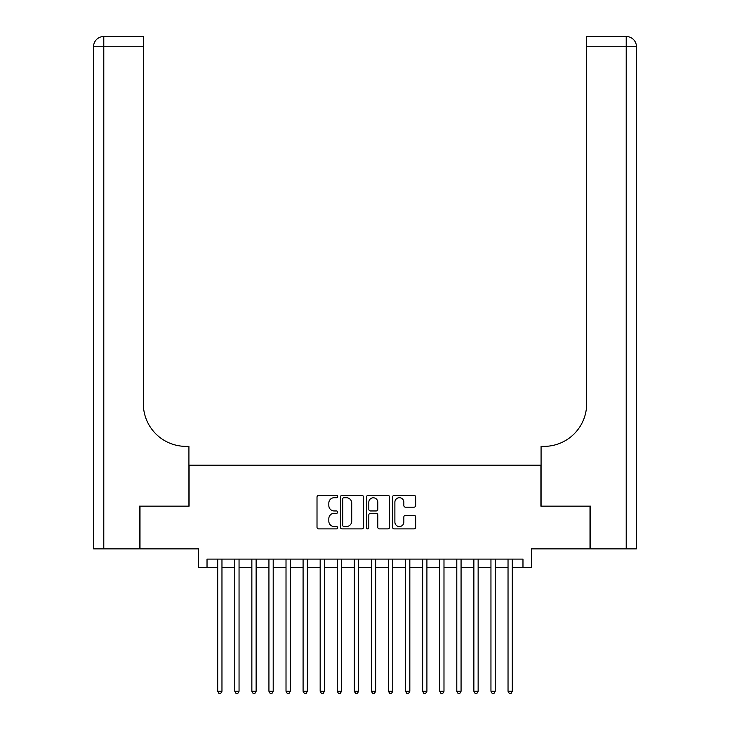 <?xml version="1.0" encoding="UTF-8"?>
<svg xmlns="http://www.w3.org/2000/svg" width="730" height="730" viewBox="0 0 730 730"><rect width="100%" height="100%" fill="white"/><g stroke="black" fill="none" stroke-linecap="round" stroke-linejoin="round"><path stroke-width="1.09" d="M337.68 496.537A1.177 1.177 0 0 0 336.503 495.369L318.691 495.369A1.679 1.679 0 0 0 317.012 497.039L317.012 527.215A1.679 1.679 0 0 0 318.691 528.894L336.503 528.894A1.177 1.177 0 0 0 337.68 527.717A1.177 1.177 0 0 0 336.503 526.549L334.194 526.549A5.365 5.365 0 0 1 328.829 521.183L328.829 518.665A5.365 5.365 0 0 1 334.194 513.299L336.503 513.299A1.177 1.177 0 0 0 337.68 512.131A1.177 1.177 0 0 0 336.503 510.954L334.194 510.954A5.365 5.365 0 0 1 328.829 505.589L328.829 503.08A5.365 5.365 0 0 1 334.194 497.714L336.503 497.714A1.177 1.177 0 0 0 337.68 496.537M413.992 507.186A1.679 1.679 0 0 0 415.671 505.507L415.671 497.039A1.679 1.679 0 0 0 413.992 495.369L394.209 495.369A1.679 1.679 0 0 0 392.53 497.039L392.53 527.215A1.679 1.679 0 0 0 394.209 528.894L413.992 528.894A1.679 1.679 0 0 0 415.671 527.215L415.671 516.986A1.679 1.679 0 0 0 413.992 515.316L405.524 515.316A1.679 1.679 0 0 0 403.845 516.986L403.845 522.059A4.48 4.48 0 0 1 399.365 526.549A4.48 4.48 0 0 1 394.884 522.059L394.884 502.194A4.48 4.48 0 0 1 399.365 497.714A4.48 4.48 0 0 1 403.845 502.194L403.845 505.507A1.679 1.679 0 0 0 405.524 507.186L413.992 507.186M207.028 567.63L207.028 559.098L522.972 559.098L522.972 567.63L531.513 567.63L531.513 548.851L590.004 548.851L590.004 506.155L540.903 506.155L540.903 465.165L189.097 465.165L189.097 506.155L139.996 506.155L139.996 548.851L198.487 548.851L198.487 567.63L217.704 567.63M363.531 497.039A1.679 1.679 0 0 0 361.861 495.369L342.078 495.369A1.679 1.679 0 0 0 340.399 497.039L340.399 527.215A1.679 1.679 0 0 0 342.078 528.894L361.861 528.894A1.679 1.679 0 0 0 363.531 527.215L363.531 497.039M368.139 495.369L387.922 495.369A1.679 1.679 0 0 1 389.601 497.039L389.601 527.215A1.679 1.679 0 0 1 387.922 528.894L379.454 528.894A1.679 1.679 0 0 1 377.784 527.215L377.784 514.979A1.679 1.679 0 0 0 376.105 513.299L370.493 513.299A1.679 1.679 0 0 0 368.814 514.979L368.814 527.717A1.177 1.177 0 0 1 367.637 528.894A1.177 1.177 0 0 1 366.469 527.717L366.469 497.039A1.679 1.679 0 0 1 368.139 495.369M221.966 567.63L234.777 567.63M239.048 567.63L251.859 567.63M256.13 567.63L268.932 567.63M273.202 567.63L286.014 567.63M290.284 567.63L303.087 567.63M307.357 567.63L320.169 567.63M324.439 567.63L337.251 567.63M341.521 567.63L354.324 567.63M358.594 567.63L371.406 567.63M375.676 567.63L388.479 567.63M392.749 567.63L405.561 567.63M409.831 567.63L422.643 567.63M426.913 567.63L439.715 567.63M443.986 567.63L456.798 567.63M461.068 567.63L473.87 567.63M478.141 567.63L490.952 567.63M495.223 567.63L508.034 567.63M512.296 567.63L522.972 567.63M343.921 497.714A1.177 1.177 0 0 0 342.744 498.882L342.744 525.372A1.177 1.177 0 0 0 343.921 526.549L346.349 526.549A5.365 5.365 0 0 0 351.714 521.183L351.714 503.08A5.365 5.365 0 0 0 346.349 497.714L343.921 497.714M377.784 502.277A4.48 4.48 0 0 0 373.295 497.796A4.48 4.48 0 0 0 368.814 502.277L368.814 509.275A1.679 1.679 0 0 0 370.493 510.954L376.105 510.954A1.679 1.679 0 0 0 377.784 509.275L377.784 502.277M221.966 559.098L221.966 691.283L217.704 691.283L217.704 559.098M221.966 691.283L220.688 693.5L218.982 693.5L217.704 691.283M139.485 506.155L188.924 506.155L188.924 446.377L186.022 446.377A42.696 42.696 0 0 1 143.326 403.681L143.326 46.747L103.788 46.747L103.788 548.851L139.485 548.851L139.485 506.155M103.788 548.851L93.54 548.851L93.54 46.747A10.247 10.247 0 0 1 103.788 36.5L143.326 36.5L143.326 46.747M186.022 446.377A42.696 42.696 0 0 1 143.326 403.681M103.788 36.5A10.247 10.247 0 0 0 93.54 46.747L103.788 46.747L103.788 36.5M636.46 548.851L636.46 46.747L636.46 548.851L590.515 548.851L590.515 506.155L541.076 506.155L541.076 446.377L543.978 446.377A42.696 42.696 0 0 0 586.674 403.681L586.674 36.5L626.212 36.5A10.247 10.247 0 0 1 636.46 46.747L636.46 446.377M543.978 446.377A42.696 42.696 0 0 0 586.674 403.681M626.212 548.851L626.212 36.5A10.247 10.247 0 0 1 636.46 46.747L586.674 46.747M239.048 559.098L239.048 691.283L234.777 691.283L234.777 559.098M239.048 691.283L237.77 693.5L236.064 693.5L234.777 691.283M256.13 559.098L256.13 691.283L251.859 691.283L251.859 559.098M256.13 691.283L254.843 693.5L253.137 693.5L251.859 691.283M273.202 559.098L273.202 691.283L268.932 691.283L268.932 559.098M273.202 691.283L271.925 693.5L270.219 693.5L268.932 691.283M290.284 559.098L290.284 691.283L286.014 691.283L286.014 559.098M290.284 691.283L288.998 693.5L287.291 693.5L286.014 691.283M307.357 559.098L307.357 691.283L303.087 691.283L303.087 559.098M307.357 691.283L306.08 693.5L304.373 693.5L303.087 691.283M324.439 559.098L324.439 691.283L320.169 691.283L320.169 559.098M324.439 691.283L323.162 693.5L321.446 693.5L320.169 691.283M341.521 559.098L341.521 691.283L337.251 691.283L337.251 559.098M341.521 691.283L340.235 693.5L338.528 693.5L337.251 691.283M358.594 559.098L358.594 691.283L354.324 691.283L354.324 559.098M358.594 691.283L357.317 693.5L355.61 693.5L354.324 691.283M375.676 559.098L375.676 691.283L371.406 691.283L371.406 559.098M375.676 691.283L374.39 693.5L372.683 693.5L371.406 691.283M392.749 559.098L392.749 691.283L388.479 691.283L388.479 559.098M392.749 691.283L391.472 693.5L389.765 693.5L388.479 691.283M409.831 559.098L409.831 691.283L405.561 691.283L405.561 559.098M409.831 691.283L408.554 693.5L406.838 693.5L405.561 691.283M426.913 559.098L426.913 691.283L422.643 691.283L422.643 559.098M426.913 691.283L425.626 693.5L423.92 693.5L422.643 691.283M443.986 559.098L443.986 691.283L439.715 691.283L439.715 559.098M443.986 691.283L442.709 693.5L441.002 693.5L439.715 691.283M461.068 559.098L461.068 691.283L456.798 691.283L456.798 559.098M461.068 691.283L459.781 693.5L458.075 693.5L456.798 691.283M478.141 559.098L478.141 691.283L473.87 691.283L473.87 559.098M478.141 691.283L476.863 693.5L475.157 693.5L473.87 691.283M495.223 559.098L495.223 691.283L490.952 691.283L490.952 559.098M495.223 691.283L493.936 693.5L492.23 693.5L490.952 691.283M512.296 559.098L512.296 691.283L508.034 691.283L508.034 559.098M512.296 691.283L511.018 693.5L509.312 693.5L508.034 691.283"/></g></svg>
